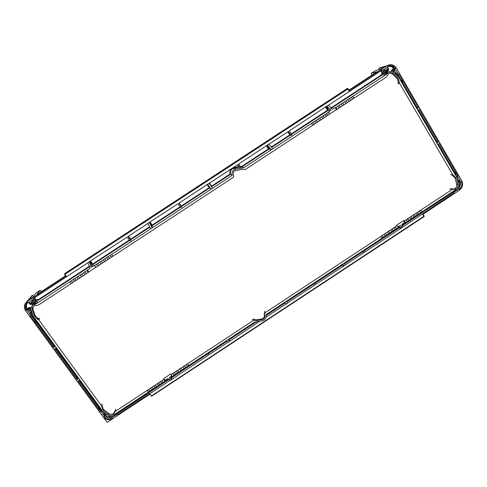 <?xml version="1.0" encoding="UTF-8"?>
<svg xmlns="http://www.w3.org/2000/svg" width="487" height="487" viewBox="0 0 487 487"><rect width="100%" height="100%" fill="white"/><g stroke="black" fill="none" stroke-linecap="round" stroke-linejoin="round"><path stroke-width="0.73" d="M377.127 71.686L371.398 73.287L371.77 75.199M393.928 227.837L392.114 229.036L393.21 230.832L395.024 229.639L393.794 227.776L395.243 226.82L396.345 228.628L394.963 229.541M450.548 174.486L452.855 174.912L456.258 178.09L457.92 184.75C458.23 186.418 457.701 187.769 456.325 188.792L452.155 189.48L404.447 220.909L403.504 220.623L396.503 225.238L397.197 225.688L395.243 226.82M261.495 319.003L261.903 319.709L256.752 320.543L254.311 320.221L253.258 320.519L187.592 363.777L188.798 365.512L254.731 322.071L262.061 320.884L263.96 320.142C265.841 318.729 266.48 316.927 265.872 314.73L381.96 238.24L380.864 236.451L265.226 312.636L264.496 313.616L264.587 314.809L264.045 313.731M380.864 236.451L382.185 235.422L383.293 237.23L381.899 238.149M382.313 235.489L383.415 237.285L385.229 236.092L384.127 234.296L382.185 235.422M384.127 234.296L385.454 233.273L386.556 235.081L385.168 235.994M385.582 233.34L386.678 235.136L388.492 233.937L387.396 232.141L385.454 233.273M387.396 232.141L388.717 231.124L389.819 232.932L388.431 233.845M388.845 231.185L389.941 232.981L391.755 231.788L390.665 229.992L388.717 231.124M390.665 229.992L391.98 228.969L393.082 230.777L391.7 231.69M452.855 174.912L399.571 83.307L397.702 83.734M340.498 107.103L339.342 105.18L341.217 103.95L342.373 105.874L338.976 108.047M337.126 109.313L339.001 108.084L337.844 106.166L335.969 107.396L337.126 109.313L329.492 114.007M327.751 115.456L329.626 114.232L328.463 112.308L326.588 113.538L327.751 115.456L326.229 116.405M324.372 117.671L326.253 116.442L325.085 114.524L323.21 115.754L324.372 117.671L322.851 118.615M321 119.881L322.875 118.651L321.706 116.74L319.831 117.97L321 119.881L319.478 120.831M317.621 122.097L319.496 120.867L318.328 118.95L316.453 120.179L317.621 122.097L316.1 123.041M314.243 124.307L316.124 123.077L314.949 121.166L313.074 122.395L314.243 124.307L312.721 125.256M150.136 222.035L152.188 225.067L152.157 227.837L149.308 222.407L178.12 203.706L180.744 207.651L181.639 207.06L181.243 206.025L209.221 187.696L211.084 189.23L111.657 254.378L112.941 256.229L232.908 177.609L233.663 176.586L233.559 175.32C232.859 173.469 233.291 171.941 234.856 170.73L241.637 169.409L245.235 169.537L312.745 125.293L311.57 123.381L272.86 148.748L268.775 144.14L267.29 145.12L271.356 149.734L272.86 148.748M352.466 99.208L386.434 77.001L389.028 73.111C390.531 72.307 391.925 72.453 393.216 73.543L392.175 73.75M349.094 101.418L352.491 99.245L351.34 97.321L349.356 98.551L347.852 99.537L349.118 101.454L345.721 103.628M342.349 105.837L345.746 103.664L344.595 101.74L341.217 103.95M36.823 294.617L65.538 275.8M261.903 319.709L263.315 319.162C264.825 317.987 265.251 316.538 264.587 314.809M174.151 375.167L172.325 376.372L171.107 374.637L172.94 373.432L174.151 375.167L175.551 374.107M174.407 372.47L176.239 371.258L177.451 372.993L175.618 374.199L174.389 372.324L172.928 373.292L174.145 375.033M180.744 370.82L179.539 369.085L177.706 370.297L178.918 372.025L182.144 369.761M184.043 368.647L182.211 369.858L181 368.123L182.832 366.918L184.043 368.647L185.444 367.594M184.299 365.95L186.131 364.745L187.337 366.48L185.504 367.685L184.275 365.81L182.814 366.778L184.025 368.525M395.383 226.881L396.473 228.683L398.287 227.49L397.197 225.688M353.988 98.264L352.838 96.335L351.34 97.321M399.571 83.307L398.317 78.413L393.216 73.543M452.934 191.476L454.755 191.848L454.121 190.752L455.503 189.778L421.845 211.967L420.762 210.159M455.832 190.247L456.873 189.735C458.681 188.384 459.381 186.612 458.973 184.415L457.311 177.761L455.302 174.803M401.672 82.492L455.296 174.803L456.203 174.036L455.613 173.007L454.955 173.439L455.552 174.462M387.409 72.959L388.596 72.015C390.544 71.041 392.339 71.254 393.983 72.66L399.09 77.524L401.665 82.492L401.897 82.084L401.27 81.006L401.939 80.568L402.566 81.646L401.897 82.084M331.197 107.779L381.534 74.797L381.881 75.15L386.228 74.487L385.984 73.391L387.037 72.703L387.439 73.403L386.392 74.091M386.173 74.493L352.838 96.335M406.261 219.716L407.351 221.512L405.537 222.711L404.636 222.498L401.854 224.324L402.542 225.451L402.299 227.514L400.868 228.458L401.093 226.406L402.542 225.451M404.447 220.909L405.537 222.711M409.524 217.561L410.608 219.363L408.8 220.562L407.716 218.76M412.787 215.412L413.871 217.214L412.063 218.413L410.979 216.605M416.05 213.263L417.134 215.065L415.32 216.265L414.242 214.457M419.313 211.115L420.391 212.922L418.583 214.116L417.505 212.308M343.871 104.894L342.72 102.97M347.968 99.531L344.595 101.74M347.243 102.684L346.093 100.76M350.616 100.474L349.465 98.551M115.109 415.648L116.582 414.674L115.833 413.646L114.36 414.614L115.109 415.648L114.366 414.553L148.498 392.065L147.275 390.343L115.456 411.308L114.689 412.489L114.883 410.955M39.788 318.401L38.796 319.856L101.716 406.14L102.879 410.243L108.741 414.796C110.153 415.752 111.614 415.795 113.124 414.924L114.689 412.489M38.796 319.856L37.097 318.979L34.778 316.727L32.367 310.03C31.874 308.344 32.349 306.962 33.786 305.891L38.345 305.118L71.248 283.556L69.939 281.717L36.105 303.912L35.198 303.243L34.133 303.943L34.614 304.6L35.679 303.9M34.212 304.399L33.098 304.947C31.205 306.353 30.584 308.168 31.229 310.389L33.646 317.086L37.182 321.475L36.726 321.517L35.983 320.501L35.301 320.951L36.044 321.968L36.726 321.517M114.67 415.04L113.769 415.807C111.785 416.957 109.861 416.902 107.998 415.642L102.325 411.272L100.858 408.703L37.182 321.481M151.798 389.892L150.574 388.169L148.742 389.375L149.966 391.098L151.798 389.892L150.574 388.169M152.041 387.202L153.265 388.924L155.097 387.719L153.874 385.99L150.574 388.017M157.179 383.817L155.341 385.028L156.564 386.751L158.397 385.546L157.173 383.671L158.634 382.703L159.864 384.578L161.696 383.372L160.479 381.644L158.646 382.849M164.996 381.199L163.778 379.47L161.946 380.676L163.163 382.405L164.996 381.199L165.093 380.323L167.899 378.472L168.66 379.556L170.48 380.268L171.923 379.318L170.121 378.594L168.66 379.556M72.764 282.557L74.663 281.316L73.354 279.477L71.455 280.719L72.764 282.557M76.179 280.323L78.072 279.081L76.769 277.237L74.87 278.485L76.179 280.323M78.285 276.245L79.594 278.083L81.487 276.841L80.185 275.003L76.769 277.237M84.902 274.607L83.6 272.763L81.7 274.004L83.003 275.849L84.902 274.607L83.6 272.763M88.311 272.373L87.015 270.529L85.115 271.77L86.418 273.615L95.744 267.193M266.888 145.552L269.092 149.052L242.045 166.773L241.838 166.323L268.422 148.906L271.356 149.734L243.731 167.832L236.14 168.922L234.174 169.665C232.232 171.132 231.581 173.031 232.22 175.375L212.588 188.238L209.124 183.222L207.632 184.202L211.084 189.23L212.588 188.238M97.79 266.164L95.89 267.406L94.6 265.555L96.493 264.313L97.79 266.164L99.281 265.135M98.009 263.321L99.908 262.079L101.199 263.93L99.305 265.165L98.033 263.236L96.523 264.228L97.82 266.085M104.608 261.689L103.317 259.845L101.424 261.087L102.714 262.931L106.099 260.667M108.017 259.455L106.123 260.697L104.833 258.853L106.726 257.611L108.017 259.455L109.508 258.433M108.242 256.612L110.141 255.371L111.426 257.227L109.532 258.463L108.266 256.533L106.75 257.526L108.047 259.388M457.683 189.066L457.64 189.839L456.161 190.813M423.008 214.243L459.375 190.277C462.638 187.653 463.429 184.488 461.749 180.774L396.339 68.016C393.825 64.534 390.665 63.779 386.861 65.757L349.136 90.472M394.866 73.494L395.98 73.257M399.364 81.962L398.317 82.181M452.344 175.381L453.854 175.661M41.626 291.47L40.074 290.313L36.799 294.635M40.074 290.313L36.075 292.93L32.824 297.149L29.092 299.596L32.44 295.317L33.67 296.047M378.983 69.653L378.923 68.357L379.635 67.888L386.861 65.757M378.923 68.357L384.645 66.676L380.974 69.081L375.337 70.706L371.398 73.287M452.533 188.938L451.875 188.883M160.479 381.644L161.946 380.676M163.778 379.47L163.827 378.527L165.093 380.323M171.107 374.637L170.907 373.864L163.827 378.527M176.239 371.258L177.438 372.865L178.851 371.934M177.706 370.297L176.221 371.118M179.539 369.085L180.732 370.692M181 368.123L179.52 368.945M186.131 364.745L187.318 366.352L188.737 365.42M187.592 363.777L186.107 364.605M147.275 390.343L148.742 389.375M153.874 385.99L155.341 385.028M418.583 214.116L417.073 214.974M415.32 216.265L413.816 217.123M412.063 218.413L410.553 219.272M408.8 220.562L407.29 221.421M421.845 211.967L420.336 212.825M397.934 226.912L400.411 225.28L401.093 226.406M344.553 262.889L344.93 265.318L343.493 266.261L343.098 263.851M286.319 301.258L287.409 303.218L285.972 304.168L284.858 302.22M227.934 339.731L229.742 341.217L228.3 342.172L226.467 340.693M171.935 375.818L169.36 377.51L170.121 378.594M159.797 384.487L158.397 385.406L157.173 383.671M156.504 386.66L155.103 387.579L153.874 385.844M153.204 388.833L151.804 389.752M149.899 391.006L148.505 391.925L147.269 390.19M163.096 382.313L161.696 383.239L160.467 381.498M73.354 279.477L74.87 278.485M80.185 275.003L81.7 274.004M85.115 271.77L83.63 272.671M87.015 270.529L90.223 268.008L87.837 262.682L89.34 261.696L90.923 265.859L89.413 266.852M66.275 276.835L33.262 298.47L35.307 301.283L37.462 299.316L37.913 299.937L38.114 300.4L36.135 303.87M69.939 281.717L71.455 280.719M99.908 262.079L101.229 263.857L102.69 262.901M101.424 261.087L99.932 261.994M103.317 259.845L104.638 261.622M104.833 258.853L103.341 259.76M110.141 255.371L111.45 257.154L112.917 256.199M111.657 254.378L110.159 255.291M89.34 261.696L127.223 237.047L129.907 240.962L130.802 240.371L130.966 239.555L128.665 236.104M129.572 240.475L92.53 264.733L91.739 267.022L90.923 265.859M94.6 265.555L94.642 265.117L91.739 267.022M150.647 228.829L147.817 223.387L149.308 222.407M211.468 186.612L211.547 186.174L229.98 174.096L232.22 175.375M242.039 166.767L240.657 166.968L242.045 166.773L243.731 167.832M267.29 145.12L238.752 163.985L240.925 167.376L239.093 167.199L234.637 167.838L234.533 167.37L232.317 168.21C230.314 169.683 229.529 171.643 229.98 174.096M314.949 121.166L316.355 120.173L317.536 122.103M318.328 118.95L319.734 117.964L320.909 119.887M321.706 116.74L323.112 115.748L324.281 117.677M325.085 114.524L326.485 113.538L327.66 115.468M328.463 112.308L327.97 112.223L330.85 110.336L330.119 109.131L326.789 106.136L328.275 105.168L331.617 108.151L330.119 109.131M326.022 106.811L328.165 110.348L330.85 110.336M326.789 106.136L289.4 130.802L291.902 134.844L291.007 135.429L290.063 135.313L271.649 147.378M311.57 123.381L312.983 122.389L314.158 124.313M335.969 107.396L332.341 109.356L331.617 108.151M337.844 106.166L339.342 105.18M86.394 273.578L84.945 274.528M82.979 275.812L81.53 276.762L80.221 274.912M79.57 278.053L78.121 278.996L76.806 277.146M76.155 280.287L74.706 281.236L73.391 279.386M72.74 282.527L71.297 283.471L69.982 281.62M37.639 319.125L38.181 318.297M101.996 407.369L102.264 405.848M102.276 406.316L102.27 405.902M254.896 320.343L254.403 319.582M458.048 180.695L459.831 181.048L458.37 182.004M457.305 177.737L458.31 177.572L459.984 180.452L459.831 181.048M451.814 192.219L453.969 192.852L453.196 191.531M453.969 192.852L402.323 227.338M456.331 175.874L458.115 176.209L439.116 143.47L437.655 144.432M457.019 176.927L458.115 176.209M458.261 188.353L458.961 189.559C461.81 187.264 462.504 184.494 461.037 181.249L458.577 182.832M458.011 180.561L457.774 179.606M151.207 396.034L151.725 396.12L423.994 216.691L424.14 216.143L151.487 395.907L149.899 393.673L170.322 380.213M101.095 409.555L100.492 411.746L77.987 380.95L79.746 379.793M103.463 412.653L103.548 412.221M149.576 393.8L149.874 394.227L112.972 418.546C109.222 420.537 105.971 420.007 103.226 416.963L25.202 310.152C23.918 307.583 24.1 305.124 25.75 302.78L27.473 301.191L65.757 276.111M31.271 311.57L30.504 312.721M395.992 74.572L397.453 73.622L395.858 73.927L396.004 73.306L397.599 72.995L395.821 69.939L395.243 69.787L393.758 70.767L393.606 71.388L394.793 73.434M394.318 70.396L396.004 73.306M32.44 295.317L25.872 302.628M36.689 321.822L54.118 345.685L53.509 347.462L55.293 346.294M32.489 313.884L30.115 315.448L53.509 347.462M87.891 262.816L66.323 276.908L64.613 274.504L64.728 273.901L347.554 88.64L348.144 88.78L347.864 89.005L64.941 274.327L64.588 273.67L347.377 88.439L347.968 88.579M64.588 273.67L64.582 274.449M401.781 82.437L416.507 107.785L418.455 107.877L416.982 108.845M397.349 74.742L398.707 73.854L418.455 107.877M418.418 109.965L436.961 141.894L438.257 142.003L419.319 109.374L417.852 110.342M438.257 142.003L436.802 142.965M363.655 250.519L398.573 227.508L400.393 228.153L399.157 226.108M400.393 228.153L400.868 228.458M362.699 250.933L363.807 252.716L344.906 265.172M341.844 264.672L343.493 266.261M343.42 266.152L315.826 284.335L314.693 282.563M313.829 283.13L314.967 284.901L287.342 303.103M284.639 302.366L285.972 304.168M285.893 304.052L266.024 317.153M259.796 321.25L258.232 322.284L257.763 321.584M256.643 321.767L257.367 322.857L229.742 341.217M228.19 342.081L209.16 354.621L207.967 352.886M207.097 353.459L208.29 355.193L171.923 379.318M400.801 228.342L364.666 252.15L363.564 250.367M362.042 251.365L362.468 251.931L344.674 263.656M363.807 252.716L362.468 251.931M343.104 265.902L342.191 264.447M313.5 283.349L313.908 283.927L286.66 301.879M314.967 284.901L313.908 283.927M285.674 303.748L284.731 302.305M258.232 322.284L257.897 321.56M228.567 339.311L229.669 341.107M256.436 321.797L229.219 339.731L229.529 340.742M171.357 376.195L171.844 376.895L171.85 379.209M171.801 378.776L170.42 376.81M209.16 354.621L208.588 352.685L226.613 340.809M78.261 377.754L77.311 378.381L76.976 379.568L78.742 378.411M76.976 379.568L54.538 348.869L56.322 347.7M32.824 303.663L32.477 305.422M89.602 261.696L92.25 265.464M381.534 74.797L381.144 74.134L382.307 73.373L380.84 70.877L349.636 91.319L348.138 88.792L349.642 91.312L328.384 105.265M130.802 240.371L128.118 236.463L147.878 223.515M181.639 207.06L179.021 203.116L207.632 184.202M239.762 167.546L237.857 164.569L209.203 183.337M291.007 135.429L288.505 131.393L268.873 144.249M90.144 261.336L92.53 264.733L92.676 264.064L129.292 240.067M149.472 222.474L152.047 226.278M152.066 225.712L149.74 222.297L152.066 225.712L180.415 207.158M207.693 184.33L210.201 188.177M181.243 206.025L179.222 202.982M237.51 164.795L239.08 167.193L233.011 168.362L234.637 167.838L236.14 168.922M269.688 149.192L267.247 145.315M271.32 147.007L289.747 134.936L290.063 135.313M326.649 106.403L329.017 110.318M291.579 134.321L328.165 110.348L327.477 110.214L291.317 133.907M289.747 134.936L287.823 131.837M386.897 71.668L387.78 71.717M117.738 412.337L117.55 414.528L149.393 393.545L149.899 393.673M103.95 413.317L103.646 415.186L104.255 415.283L104.559 413.42L103.975 413.347L102.635 411.521M28.575 310.073L30.571 312.812L29.774 314.072L30.413 314.188L32.105 312.812M30.523 313.372L31.205 312.922L30.571 312.812M36.282 300.089L34.431 297.703M32.501 313.914L31.387 314.614M28.112 302.062C26.225 304.089 25.921 306.329 27.193 308.776L26.432 310.408L28.757 308.886L30.523 309.056L31.052 309.75M387.415 66.707C389.947 65.879 392.047 66.512 393.721 68.606L395.596 68.503C393.399 65.453 390.635 64.795 387.311 66.524L388.693 68.904L388.255 70.773L385.156 72.642M382.307 73.373L383.872 72.898L382.131 69.915L349.593 91.233M315.077 283.16L342.221 265.275L341.448 264.934M286.551 301.678L286.52 301.124M266.06 315.454L285.023 302.957L284.274 302.604M229.213 339.701L228.835 339.135L229.219 339.731L229.304 339.037L255.158 322.004M436.401 142.265L436.961 141.894L436.242 141.754L417.956 110.275M55.366 348.333L77.311 378.381L77.957 377.334M387.439 73.403L386.228 74.487L385.546 73.318L387.043 72.338L387.037 72.703M381.144 74.134L385.984 73.391M387.725 73.5L387.043 72.338L383.872 72.898M34.614 304.6L36.105 303.912L35.307 302.811L35.198 303.243M34.583 304.911L34.133 303.943M35.307 301.283L33.78 303.809L35.307 302.811L37.462 299.316M36.044 321.968L37.158 321.517L36.093 320.062L35.983 320.501M36.014 322.266L35.301 320.951M35.624 319.533L34.954 320.811L36.117 320.02M100.212 408.471L99.512 407.503L98.849 407.942L99.549 408.903L100.608 408.435L99.598 407.053L99.512 407.503M99.549 408.903L98.49 407.789L99.61 406.992M98.776 405.86L98.49 407.789L98.849 407.942M99.494 409.165L100.62 408.374M115.169 415.387L116.198 414.711L115.748 414.096L114.719 414.772M115.845 413.579L115.748 414.096M116.856 412.915L116.582 414.674L116.198 414.711M454.943 191.507L455.96 190.837L455.576 190.186L454.566 190.849L454.755 191.848L455.96 190.837M454.054 190.74L454.566 190.849M456.209 190.892L455.576 190.186M402.566 81.646L401.72 82.48L400.825 80.933L401.945 80.197L401.939 80.568M400.764 80.939L401.27 81.006M402.84 81.743L401.945 80.197L400.533 80.373M456.203 174.036L455.363 174.815L454.511 173.348L454.955 173.439M454.444 173.335L455.601 172.623L455.613 173.007M456.453 174.096L455.601 172.623L453.823 172.264M112.485 416.409L113.27 416.75L115.054 415.569M33.092 299.755L34.139 301.203L34.029 301.806L31.022 303.778L30.383 303.663L29.336 302.214L29.445 301.611L32.452 299.639L33.092 299.755M387.956 69.385L387.062 67.851L386.477 67.705L383.506 69.647L383.36 70.274L384.255 71.808L384.84 71.954L387.804 70.012L387.956 69.385L383.421 70.371M31.016 308.113L29.263 308.009L26.998 309.495L26.822 309.233C25.574 307.102 25.586 304.984 26.846 302.89C25.586 304.984 25.574 307.102 26.822 309.233L26.219 310.097C24.813 307.607 24.989 305.246 26.742 303.005L28.003 301.916L29.634 304.156L31.552 304.497L34.662 302.293M111.56 416.604L112.479 417.87C109.198 419.611 106.355 419.149 103.95 416.488L106.61 414.577M101.88 410.833L100.492 411.746M116.77 413.457L117.55 414.528M104.255 415.283L105.898 414.023M103.646 415.186L101.667 412.477L102.507 411.424M26.219 310.097L26.432 310.408M28.276 310.268L27.674 311.193L27.783 310.59L29.634 309.537L32.032 312.611M27.674 311.193L29.774 314.072M395.596 68.503L393.313 70L392.869 71.875M397.453 73.622L397.599 72.995M335.214 107.475L336.42 109.472M403.504 220.623L404.636 222.498M87.319 269.914L88.671 271.831M353.885 98.283L352.728 96.341M350.512 100.492L349.356 98.551M347.14 102.696L345.983 100.76M343.773 104.906L342.611 102.97M340.401 107.116L339.232 105.186M421.699 211.924L420.616 210.104M418.443 214.067L417.359 212.253M415.186 216.216L414.096 214.402M411.923 218.365L410.833 216.551M408.666 220.514L407.57 218.7M33.232 306.335L32.921 309.269L35.32 315.941L37.578 318.133L39.149 318.979M398.555 83.332L397.313 78.644L392.224 73.799L389.387 72.916M452.362 188.901L451.516 188.968M452.472 188.926L454.121 188.926C456.136 188.152 456.995 186.691 456.696 184.536L455.041 177.907L451.796 174.821M264.806 311.911L264.173 314.097C264.928 316.556 264.045 318.188 261.519 319.003L256.387 319.831L253.824 319.49M101.905 405.068L103.134 409.092L108.96 413.621C111.73 414.973 113.654 414.242 114.731 411.442L115.486 410.285M116.496 416.221L107.177 422.363L86.296 393.806M452.155 189.48L449.872 188.95M264.52 311.248L265.226 312.636M348.948 90.15L377.163 71.668M27.473 301.191L31.801 295.737M253.258 320.519L252.424 319.259M115.736 409.074L115.456 411.308M89.389 266.797L38.114 300.4M149.807 227.216L130.966 239.555M207.596 184.396L209.86 187.86L181.499 206.445M234.57 169.433L233.011 168.362L232.603 168.605C230.655 170.054 229.967 171.96 230.528 174.322L211.559 186.746M381.881 75.15L331.574 108.114M398.317 78.413L397.258 78.596M32.367 310.03L32.897 309.19M34.778 316.727L35.295 315.862M101.716 406.14L102.106 403.93M103.268 410.584L103.463 409.397M108.741 414.796L108.918 413.591M256.752 320.543L256.363 319.837M457.92 184.75L456.684 184.494M456.258 178.09L455.028 177.858M456.952 189.68L457.64 189.839M452.265 191.921L452.618 192.529L402.53 225.536M424.013 216.678L424.14 216.118L422.74 213.775M438.221 144.061L454.7 172.441M455.881 174.474L456.52 176.105M458.413 188.621C460.331 186.667 460.891 184.421 460.087 181.87M457.719 177.463L458.31 177.572M458.048 180.074L459.984 180.452M151.701 396.138L151.134 396.022M101.326 410.036L100.724 410.431L99.701 409.031M98.538 407.442L78.803 380.414M54.909 345.77L53.954 346.397L36.227 322.132M35.082 320.568L30.943 314.9M349.368 91.519L347.377 88.439M397.794 74.45L401.185 80.294M402.256 82.133L417.225 107.913L416.659 108.284M422.503 214.037L423.994 216.691L151.725 396.12M398.555 226.504L399.267 227.685L363.935 250.963M207.499 354.043L171.734 377.608L170.937 376.469M33.384 303.298L32.891 304.685M37.913 299.937L89.212 266.328M64.613 274.504L64.941 274.327L66.652 276.732M92.524 264.745L90.138 261.342M130.735 239.123L149.576 226.778M152.188 225.067L180.147 206.75M238.77 166.767L234.533 167.37M241.838 166.323L240.383 166.536M424.134 216.106L422.74 213.799M402.299 225.055L451.899 192.371M437.758 144.365L453.981 172.295M455.424 174.772L455.741 175.32M458.754 187.422C459.886 185.784 460.172 184.043 459.606 182.187M105.302 415.6C107.073 417.067 109.082 417.408 111.328 416.628M104.827 415.91C106.89 417.706 109.228 418.065 111.84 416.994M79.259 380.116L98.654 406.675M100.158 408.733L100.864 409.707M117.842 412.477L168.392 379.172M117.708 413.201L117.294 412.629L117.708 413.207L168.733 379.586M35.849 300.43L34.047 297.953L35.849 300.43M66.348 276.902L34.571 297.727M31.43 314.62L35.374 320.02M31.15 307.528L29.062 307.553L28.757 308.886M27.193 308.776L29.062 307.553M31.959 304.229L32.678 303.851M387.354 71.455L387.743 71.108M393.721 68.606L391.883 69.811L392.23 70.165L394.458 68.71C392.997 66.5 390.976 65.581 388.407 65.958M391.883 69.811L391.024 71.406M393.313 70L392.23 70.165L391.578 71.461M397.337 74.785L398.731 77.183M382.8 73.111L381.26 70.487M227.045 341.162L208.85 353.154M398.573 227.508L398.129 226.784M344.583 263.083L362.139 251.517M314.791 282.71L341.545 265.086M286.618 301.276L313.598 283.501M265.932 314.906L284.371 302.756M171.844 376.895L207.2 353.605M55.828 348.028L77.463 377.656M54.118 345.685L54.611 345.362M90.57 261.062L92.676 264.064M148.249 224.221L147.805 223.563M207.218 184.64L209.221 187.696M209.55 183.112L211.547 186.174M268.422 148.906L266.48 145.82M325.584 107.097L327.477 110.214M112.704 416.336L112.661 416.653M29.975 301.258L29.336 302.214M33.025 299.682L30.383 303.663M385.832 68.131L387.062 67.851M105.77 413.926L105.709 414.327M101.765 411.911L101.667 412.477M113.361 416.05L113.27 416.75M34.796 298.05L34.474 298.537M33.396 300.181L31.022 303.778M30.961 308.807L30.675 309.227M32.105 312.897L31.911 313.202M31.205 312.922L30.413 314.188M394.64 70.183L395.821 69.939M383.719 70.889L387.804 70.012M450.554 188.743L452.697 189.242M455.266 189.266L453.939 188.968M37.097 318.979L37.584 318.133M38.771 318.595L38.23 319.35M102.879 410.243L103.086 409.037M253.447 318.924L254.311 320.221M256.199 320.592L255.797 319.88M348.138 88.792L347.59 88.372M171.734 377.589L170.943 376.463M388.596 72.015L385.418 72.484M103.975 413.347L103.67 415.216M112.747 416.324L112.698 416.689M33.299 300.047L30.784 303.851M30.523 309.056L30.985 308.362M30.778 312.964L29.981 314.231"/></g></svg>
